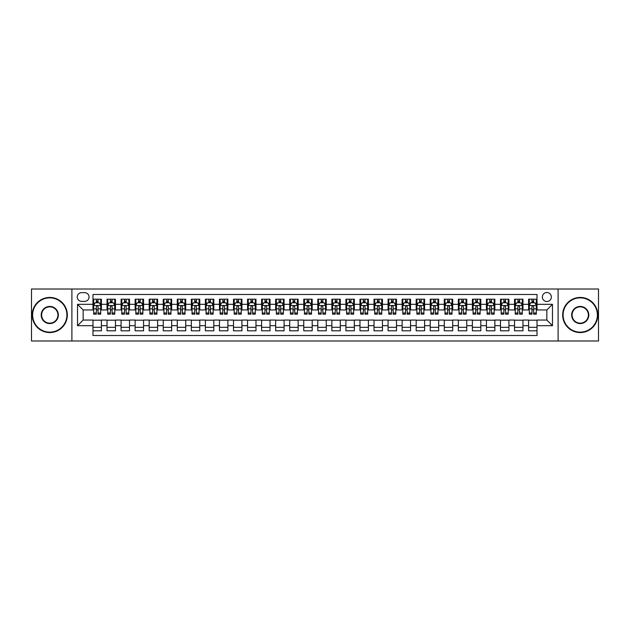 <?xml version="1.0" encoding="UTF-8"?>
<svg xmlns="http://www.w3.org/2000/svg" width="630" height="630" viewBox="0 0 630 630"><rect width="100%" height="100%" fill="white"/><g stroke="black" fill="none" stroke-linecap="round" stroke-linejoin="round"><path stroke-width="0.94" d="M546.856 292.517A4.497 4.497 0 0 0 542.359 297.014A4.497 4.497 0 0 0 546.856 301.51A4.497 4.497 0 0 0 551.352 297.014A4.497 4.497 0 0 0 546.856 292.517M558.101 340.995L598.5 340.995L598.5 289.005L558.101 289.005L558.101 340.995L71.899 340.995L71.899 289.005L31.5 289.005L31.5 340.995L71.899 340.995M537.02 299.195L528.594 299.195L528.594 304.322L522.971 304.322L522.971 309.944L528.594 309.944L528.594 304.322M522.971 304.322L522.971 299.195L514.537 299.195L514.537 304.322L508.922 304.322L508.922 309.944L514.537 309.944L514.537 304.322M508.922 304.322L508.922 299.195L500.488 299.195L500.488 304.322L494.865 304.322L494.865 309.944L500.488 309.944L500.488 304.322M494.865 304.322L494.865 299.195L486.439 299.195L486.439 304.322L480.816 304.322L480.816 309.944L486.439 309.944L486.439 304.322M480.816 304.322L480.816 299.195L472.382 299.195L472.382 304.322L466.759 304.322L466.759 309.944L472.382 309.944L472.382 304.322M466.759 304.322L466.759 299.195L458.333 299.195L458.333 304.322L452.71 304.322L452.71 309.944L458.333 309.944L458.333 304.322M452.71 304.322L452.71 299.195L444.276 299.195L444.276 304.322L438.661 304.322L438.661 309.944L444.276 309.944L444.276 304.322M438.661 304.322L438.661 299.195L430.227 299.195L430.227 304.322L424.604 304.322L424.604 309.944L430.227 309.944L430.227 304.322M424.604 304.322L424.604 299.195L416.178 299.195L416.178 304.322L410.555 304.322L410.555 309.944L416.178 309.944L416.178 304.322M410.555 304.322L410.555 299.195L402.121 299.195L402.121 304.322L396.498 304.322L396.498 309.944L402.121 309.944L402.121 304.322M396.498 304.322L396.498 299.195L388.072 299.195L388.072 304.322L382.449 304.322L382.449 309.944L388.072 309.944L388.072 304.322M382.449 304.322L382.449 299.195L374.015 299.195L374.015 304.322L368.4 304.322L368.4 309.944L374.015 309.944L374.015 304.322M368.4 304.322L368.4 299.195L359.966 299.195L359.966 304.322L354.343 304.322L354.343 309.944L359.966 309.944L359.966 304.322M354.343 304.322L354.343 299.195L345.917 299.195L345.917 304.322L340.294 304.322L340.294 309.944L345.917 309.944L345.917 304.322M340.294 304.322L340.294 299.195L331.86 299.195L331.86 304.322L326.245 304.322L326.245 309.944L331.86 309.944L331.86 304.322M326.245 304.322L326.245 299.195L317.811 299.195L317.811 304.322L312.189 304.322L312.189 309.944L317.811 309.944L317.811 304.322M312.189 304.322L312.189 299.195L303.755 299.195L303.755 304.322L298.14 304.322L298.14 309.944L303.755 309.944L303.755 304.322M298.14 304.322L298.14 299.195L289.705 299.195L289.705 304.322L284.083 304.322L284.083 309.944L289.705 309.944L289.705 304.322M284.083 304.322L284.083 299.195L275.656 299.195L275.656 304.322L270.034 304.322L270.034 309.944L275.656 309.944L275.656 304.322M270.034 304.322L270.034 299.195L261.6 299.195L261.6 304.322L255.985 304.322L255.985 309.944L261.6 309.944L261.6 304.322M255.985 304.322L255.985 299.195L247.551 299.195L247.551 304.322L241.928 304.322L241.928 309.944L247.551 309.944L247.551 304.322M241.928 304.322L241.928 299.195L233.502 299.195L233.502 304.322L227.879 304.322L227.879 309.944L233.502 309.944L233.502 304.322M227.879 304.322L227.879 299.195L219.445 299.195L219.445 304.322L213.822 304.322L213.822 309.944L219.445 309.944L219.445 304.322M213.822 304.322L213.822 299.195L205.396 299.195L205.396 304.322L199.773 304.322L199.773 309.944L205.396 309.944L205.396 304.322M199.773 304.322L199.773 299.195L191.339 299.195L191.339 304.322L185.724 304.322L185.724 309.944L191.339 309.944L191.339 304.322M185.724 304.322L185.724 299.195L177.29 299.195L177.29 304.322L171.667 304.322L171.667 309.944L177.29 309.944L177.29 304.322M171.667 304.322L171.667 299.195L163.241 299.195L163.241 304.322L157.618 304.322L157.618 309.944L163.241 309.944L163.241 304.322M157.618 304.322L157.618 299.195L149.184 299.195L149.184 304.322L143.561 304.322L143.561 309.944L149.184 309.944L149.184 304.322M143.561 304.322L143.561 299.195L135.135 299.195L135.135 304.322L129.512 304.322L129.512 309.944L135.135 309.944L135.135 304.322M129.512 304.322L129.512 299.195L121.078 299.195L121.078 304.322L115.463 304.322L115.463 309.944L121.078 309.944L121.078 304.322M115.463 304.322L115.463 299.195L107.029 299.195L107.029 309.944L101.406 309.944L101.406 299.195L92.98 299.195M92.98 330.805L101.406 330.805L101.406 320.056L107.029 320.056L107.029 330.805L115.463 330.805L115.463 320.056L121.078 320.056L121.078 325.678L115.463 325.678M121.078 325.678L121.078 330.805L129.512 330.805L129.512 320.056L135.135 320.056L135.135 325.678L129.512 325.678M135.135 325.678L135.135 330.805L143.561 330.805L143.561 320.056L149.184 320.056L149.184 325.678L143.561 325.678M149.184 325.678L149.184 330.805L157.618 330.805L157.618 320.056L163.241 320.056L163.241 325.678L157.618 325.678M163.241 325.678L163.241 330.805L171.667 330.805L171.667 320.056L177.29 320.056L177.29 325.678L171.667 325.678M177.29 325.678L177.29 330.805L185.724 330.805L185.724 320.056L191.339 320.056L191.339 325.678L185.724 325.678M191.339 325.678L191.339 330.805L199.773 330.805L199.773 320.056L205.396 320.056L205.396 325.678L199.773 325.678M205.396 325.678L205.396 330.805L213.822 330.805L213.822 320.056L219.445 320.056L219.445 325.678L213.822 325.678M219.445 325.678L219.445 330.805L227.879 330.805L227.879 320.056L233.502 320.056L233.502 325.678L227.879 325.678M233.502 325.678L233.502 330.805L241.928 330.805L241.928 320.056L247.551 320.056L247.551 325.678L241.928 325.678M247.551 325.678L247.551 330.805L255.985 330.805L255.985 320.056L261.6 320.056L261.6 325.678L255.985 325.678M261.6 325.678L261.6 330.805L270.034 330.805L270.034 320.056L275.656 320.056L275.656 325.678L270.034 325.678M275.656 325.678L275.656 330.805L284.083 330.805L284.083 320.056L289.705 320.056L289.705 325.678L284.083 325.678M289.705 325.678L289.705 330.805L298.14 330.805L298.14 320.056L303.755 320.056L303.755 325.678L298.14 325.678M303.755 325.678L303.755 330.805L312.189 330.805L312.189 320.056L317.811 320.056L317.811 325.678L312.189 325.678M317.811 325.678L317.811 330.805L326.245 330.805L326.245 320.056L331.86 320.056L331.86 325.678L326.245 325.678M331.86 325.678L331.86 330.805L340.294 330.805L340.294 320.056L345.917 320.056L345.917 325.678L340.294 325.678M345.917 325.678L345.917 330.805L354.343 330.805L354.343 320.056L359.966 320.056L359.966 325.678L354.343 325.678M359.966 325.678L359.966 330.805L368.4 330.805L368.4 320.056L374.015 320.056L374.015 325.678L368.4 325.678M374.015 325.678L374.015 330.805L382.449 330.805L382.449 320.056L388.072 320.056L388.072 325.678L382.449 325.678M388.072 325.678L388.072 330.805L396.498 330.805L396.498 320.056L402.121 320.056L402.121 325.678L396.498 325.678M402.121 325.678L402.121 330.805L410.555 330.805L410.555 320.056L416.178 320.056L416.178 325.678L410.555 325.678M416.178 325.678L416.178 330.805L424.604 330.805L424.604 320.056L430.227 320.056L430.227 325.678L424.604 325.678M430.227 325.678L430.227 330.805L438.661 330.805L438.661 320.056L444.276 320.056L444.276 325.678L438.661 325.678M444.276 325.678L444.276 330.805L452.71 330.805L452.71 320.056L458.333 320.056L458.333 325.678L452.71 325.678M458.333 325.678L458.333 330.805L466.759 330.805L466.759 320.056L472.382 320.056L472.382 325.678L466.759 325.678M472.382 325.678L472.382 330.805L480.816 330.805L480.816 320.056L486.439 320.056L486.439 325.678L480.816 325.678M486.439 325.678L486.439 330.805L494.865 330.805L494.865 320.056L500.488 320.056L500.488 325.678L494.865 325.678M500.488 325.678L500.488 330.805L508.922 330.805L508.922 320.056L514.537 320.056L514.537 325.678L508.922 325.678M514.537 325.678L514.537 330.805L522.971 330.805L522.971 320.056L528.594 320.056L528.594 325.678L522.971 325.678M81.593 301.368L84.688 301.368A4.355 4.355 0 0 0 89.043 297.014A4.355 4.355 0 0 0 84.688 292.659L81.593 292.659A4.355 4.355 0 0 0 77.238 297.014A4.355 4.355 0 0 0 81.593 301.368M558.101 289.005L71.899 289.005M537.02 304.322L537.02 294.486L92.98 294.486L92.98 309.944L83.144 309.944L83.144 320.056L92.98 320.056L92.98 335.514L537.02 335.514L537.02 320.056L546.856 320.056L546.856 309.944L537.02 309.944L537.02 304.322L552.478 304.322L552.478 325.678L537.02 325.678M92.98 325.678L77.521 325.678L77.521 304.322L92.98 304.322M528.594 325.678L528.594 330.805L537.02 330.805M92.98 302.707L93.681 302.707M96.351 302.707L98.036 302.707M100.706 302.707L101.406 302.707M92.98 309.802L93.681 309.802M96.351 309.802L98.036 309.802M100.706 309.802L101.406 309.802M92.98 320.197L101.406 320.197M92.98 327.293L101.406 327.293M107.029 309.802L107.73 309.802M110.4 309.802L112.085 309.802M114.754 309.802L115.463 309.802M107.029 302.707L107.73 302.707M110.4 302.707L112.085 302.707M114.754 302.707L115.463 302.707M107.029 320.197L115.463 320.197M107.029 327.293L115.463 327.293M121.078 320.197L129.512 320.197M121.078 327.293L129.512 327.293M121.078 302.707L121.787 302.707M124.456 302.707L126.142 302.707M128.811 302.707L129.512 302.707M121.078 309.802L121.787 309.802M124.456 309.802L126.142 309.802M128.811 309.802L129.512 309.802M135.135 320.197L143.561 320.197M135.135 327.293L143.561 327.293M135.135 302.707L135.836 302.707M138.505 302.707L140.191 302.707M142.86 302.707L143.561 302.707M135.135 309.802L135.836 309.802M138.505 309.802L140.191 309.802M142.86 309.802L143.561 309.802M149.184 320.197L157.618 320.197M149.184 327.293L157.618 327.293M149.184 302.707L149.885 302.707M152.554 302.707L154.248 302.707M156.917 302.707L157.618 302.707M149.184 309.802L149.885 309.802M152.554 309.802L154.248 309.802M156.917 309.802L157.618 309.802M163.241 320.197L171.667 320.197M163.241 327.293L171.667 327.293M163.241 302.707L163.942 302.707M166.611 302.707L168.297 302.707M170.966 302.707L171.667 302.707M163.241 309.802L163.942 309.802M166.611 309.802L168.297 309.802M170.966 309.802L171.667 309.802M177.29 320.197L185.724 320.197M177.29 327.293L185.724 327.293M177.29 302.707L177.991 302.707M180.66 302.707L182.346 302.707M185.015 302.707L185.724 302.707M177.29 309.802L177.991 309.802M180.66 309.802L182.346 309.802M185.015 309.802L185.724 309.802M191.339 320.197L199.773 320.197M191.339 327.293L199.773 327.293M191.339 302.707L192.048 302.707M194.717 302.707L196.403 302.707M199.072 302.707L199.773 302.707M191.339 309.802L192.048 309.802M194.717 309.802L196.403 309.802M199.072 309.802L199.773 309.802M205.396 320.197L213.822 320.197M205.396 327.293L213.822 327.293M205.396 302.707L206.097 302.707M208.766 302.707L210.452 302.707M213.121 302.707L213.822 302.707M205.396 309.802L206.097 309.802M208.766 309.802L210.452 309.802M213.121 309.802L213.822 309.802M219.445 320.197L227.879 320.197M219.445 327.293L227.879 327.293M219.445 302.707L220.146 302.707M222.815 302.707L224.508 302.707M227.178 302.707L227.879 302.707M219.445 309.802L220.146 309.802M222.815 309.802L224.508 309.802M227.178 309.802L227.879 309.802M233.502 320.197L241.928 320.197M233.502 327.293L241.928 327.293M233.502 302.707L234.202 302.707M236.872 302.707L238.557 302.707M241.227 302.707L241.928 302.707M233.502 309.802L234.202 309.802M236.872 309.802L238.557 309.802M241.227 309.802L241.928 309.802M247.551 320.197L255.985 320.197M247.551 327.293L255.985 327.293M247.551 302.707L248.251 302.707M250.921 302.707L252.606 302.707M255.276 302.707L255.985 302.707M247.551 309.802L248.251 309.802M250.921 309.802L252.606 309.802M255.276 309.802L255.985 309.802M261.6 320.197L270.034 320.197M261.6 327.293L270.034 327.293M261.6 302.707L262.308 302.707M264.978 302.707L266.663 302.707M269.333 302.707L270.034 302.707M261.6 309.802L262.308 309.802M264.978 309.802L266.663 309.802M269.333 309.802L270.034 309.802M275.656 320.197L284.083 320.197M275.656 327.293L284.083 327.293M275.656 302.707L276.357 302.707M279.027 302.707L280.712 302.707M283.382 302.707L284.083 302.707M275.656 309.802L276.357 309.802M279.027 309.802L280.712 309.802M283.382 309.802L284.083 309.802M289.705 320.197L298.14 320.197M289.705 327.293L298.14 327.293M289.705 302.707L290.406 302.707M293.076 302.707L294.761 302.707M297.439 302.707L298.14 302.707M289.705 309.802L290.406 309.802M293.076 309.802L294.761 309.802M297.439 309.802L298.14 309.802M303.755 320.197L312.189 320.197M303.755 327.293L312.189 327.293M303.755 302.707L304.463 302.707M307.133 302.707L308.818 302.707M311.488 302.707L312.189 302.707M303.755 309.802L304.463 309.802M307.133 309.802L308.818 309.802M311.488 309.802L312.189 309.802M317.811 320.197L326.245 320.197M317.811 327.293L326.245 327.293M317.811 302.707L318.512 302.707M321.182 302.707L322.867 302.707M325.537 302.707L326.245 302.707M317.811 309.802L318.512 309.802M321.182 309.802L322.867 309.802M325.537 309.802L326.245 309.802M331.86 320.197L340.294 320.197M331.86 327.293L340.294 327.293M331.86 302.707L332.561 302.707M335.239 302.707L336.924 302.707M339.594 302.707L340.294 302.707M331.86 309.802L332.561 309.802M335.239 309.802L336.924 309.802M339.594 309.802L340.294 309.802M345.917 320.197L354.343 320.197M345.917 327.293L354.343 327.293M345.917 302.707L346.618 302.707M349.288 302.707L350.973 302.707M353.643 302.707L354.343 302.707M345.917 309.802L346.618 309.802M349.288 309.802L350.973 309.802M353.643 309.802L354.343 309.802M359.966 320.197L368.4 320.197M359.966 327.293L368.4 327.293M359.966 302.707L360.667 302.707M363.337 302.707L365.022 302.707M367.692 302.707L368.4 302.707M359.966 309.802L360.667 309.802M363.337 309.802L365.022 309.802M367.692 309.802L368.4 309.802M374.015 320.197L382.449 320.197M374.015 327.293L382.449 327.293M374.015 302.707L374.724 302.707M377.394 302.707L379.079 302.707M381.748 302.707L382.449 302.707M374.015 309.802L374.724 309.802M377.394 309.802L379.079 309.802M381.748 309.802L382.449 309.802M388.072 320.197L396.498 320.197M388.072 327.293L396.498 327.293M388.072 302.707L388.773 302.707M391.443 302.707L393.128 302.707M395.798 302.707L396.498 302.707M388.072 309.802L388.773 309.802M391.443 309.802L393.128 309.802M395.798 309.802L396.498 309.802M402.121 320.197L410.555 320.197M402.121 327.293L410.555 327.293M402.121 302.707L402.822 302.707M405.492 302.707L407.185 302.707M409.854 302.707L410.555 302.707M402.121 309.802L402.822 309.802M405.492 309.802L407.185 309.802M409.854 309.802L410.555 309.802M416.178 320.197L424.604 320.197M416.178 327.293L424.604 327.293M416.178 302.707L416.879 302.707M419.548 302.707L421.234 302.707M423.903 302.707L424.604 302.707M416.178 309.802L416.879 309.802M419.548 309.802L421.234 309.802M423.903 309.802L424.604 309.802M430.227 320.197L438.661 320.197M430.227 327.293L438.661 327.293M430.227 302.707L430.928 302.707M433.598 302.707L435.283 302.707M437.952 302.707L438.661 302.707M430.227 309.802L430.928 309.802M433.598 309.802L435.283 309.802M437.952 309.802L438.661 309.802M444.276 320.197L452.71 320.197M444.276 327.293L452.71 327.293M444.276 302.707L444.985 302.707M447.654 302.707L449.34 302.707M452.009 302.707L452.71 302.707M444.276 309.802L444.985 309.802M447.654 309.802L449.34 309.802M452.009 309.802L452.71 309.802M458.333 320.197L466.759 320.197M458.333 327.293L466.759 327.293M458.333 302.707L459.034 302.707M461.703 302.707L463.389 302.707M466.058 302.707L466.759 302.707M458.333 309.802L459.034 309.802M461.703 309.802L463.389 309.802M466.058 309.802L466.759 309.802M472.382 320.197L480.816 320.197M472.382 327.293L480.816 327.293M472.382 302.707L473.083 302.707M475.752 302.707L477.445 302.707M480.115 302.707L480.816 302.707M472.382 309.802L473.083 309.802M475.752 309.802L477.445 309.802M480.115 309.802L480.816 309.802M486.439 320.197L494.865 320.197M486.439 327.293L494.865 327.293M486.439 302.707L487.14 302.707M489.809 302.707L491.495 302.707M494.164 302.707L494.865 302.707M486.439 309.802L487.14 309.802M489.809 309.802L491.495 309.802M494.164 309.802L494.865 309.802M500.488 320.197L508.922 320.197M500.488 327.293L508.922 327.293M500.488 302.707L501.189 302.707M503.858 302.707L505.543 302.707M508.213 302.707L508.922 302.707M500.488 309.802L501.189 309.802M503.858 309.802L505.543 309.802M508.213 309.802L508.922 309.802M514.537 320.197L522.971 320.197M514.537 327.293L522.971 327.293M514.537 302.707L515.245 302.707M517.915 302.707L519.6 302.707M522.27 302.707L522.971 302.707M514.537 309.802L515.245 309.802M517.915 309.802L519.6 309.802M522.27 309.802L522.971 309.802M528.594 320.197L537.02 320.197M528.594 327.293L537.02 327.293M528.594 302.707L529.294 302.707M531.964 302.707L533.649 302.707M536.319 302.707L537.02 302.707M528.594 309.802L529.294 309.802M531.964 309.802L533.649 309.802M536.319 309.802L537.02 309.802M83.144 309.944L77.521 304.322M83.144 320.056L77.521 325.678M552.478 304.322L546.856 309.944M552.478 325.678L546.856 320.056M98.036 301.022L96.351 301.022M100.706 313.016L98.036 313.016L98.036 314.157L100.706 314.157L100.706 305.582L99.304 302.778L95.083 302.778L93.681 305.582L93.681 314.157L96.351 314.157L96.351 313.016L93.681 313.016M93.681 305.582L93.681 299.195M100.706 305.582L100.706 299.195M96.351 302.778L96.351 299.195M98.036 299.195L98.036 302.778M98.036 313.016L98.036 306.637C97.477 305.558 96.91 305.558 96.351 306.637L96.351 313.016M49.77 297.856A17.144 17.144 0 0 0 32.626 315A17.144 17.144 0 0 0 49.77 332.144A17.144 17.144 0 0 0 66.914 315A17.144 17.144 0 0 0 49.77 297.856M49.77 332.561A17.561 17.561 0 0 1 32.201 315A17.561 17.561 0 0 1 49.77 297.439A17.561 17.561 0 0 1 67.331 315A17.561 17.561 0 0 1 49.77 332.561M49.77 306.432A8.568 8.568 0 0 1 58.338 315A8.568 8.568 0 0 1 49.77 323.568A8.568 8.568 0 0 1 41.194 315A8.568 8.568 0 0 1 49.77 306.432M49.77 323.151A8.151 8.151 0 0 0 57.921 315A8.151 8.151 0 0 0 49.77 306.849A8.151 8.151 0 0 0 41.619 315A8.151 8.151 0 0 0 49.77 323.151M580.23 297.856A17.144 17.144 0 0 0 563.086 315A17.144 17.144 0 0 0 580.23 332.144A17.144 17.144 0 0 0 597.374 315A17.144 17.144 0 0 0 580.23 297.856M580.23 332.561A17.561 17.561 0 0 1 562.669 315A17.561 17.561 0 0 1 580.23 297.439A17.561 17.561 0 0 1 597.799 315A17.561 17.561 0 0 1 580.23 332.561M580.23 306.432A8.568 8.568 0 0 1 588.806 315A8.568 8.568 0 0 1 580.23 323.568A8.568 8.568 0 0 1 571.662 315A8.568 8.568 0 0 1 580.23 306.432M580.23 323.151A8.151 8.151 0 0 0 588.381 315A8.151 8.151 0 0 0 580.23 306.849A8.151 8.151 0 0 0 572.079 315A8.151 8.151 0 0 0 580.23 323.151M112.085 301.022L110.4 301.022M114.754 313.016L112.085 313.016L112.085 314.157L114.754 314.157L114.754 305.582L113.353 302.778L109.14 302.778L107.73 305.582L107.73 314.157L110.4 314.157L110.4 313.016L107.73 313.016M107.73 305.582L107.73 299.195M114.754 305.582L114.754 299.195M110.4 302.778L110.4 299.195M112.085 299.195L112.085 302.778M112.085 313.016L112.085 306.637C111.526 305.558 110.967 305.558 110.4 306.637L110.4 313.016M126.142 301.022L124.456 301.022M128.811 313.016L126.142 313.016L126.142 314.157L128.811 314.157L128.811 305.582L127.402 302.778L123.189 302.778L121.787 305.582L121.787 314.157L124.456 314.157L124.456 313.016L121.787 313.016M121.787 305.582L121.787 299.195M128.811 305.582L128.811 299.195M124.456 302.778L124.456 299.195M126.142 299.195L126.142 302.778M126.142 313.016L126.142 306.637C125.583 305.558 125.016 305.558 124.456 306.637L124.456 313.016M140.191 301.022L138.505 301.022M142.86 313.016L140.191 313.016L140.191 314.157L142.86 314.157L142.86 305.582L141.459 302.778L137.245 302.778L135.836 305.582L135.836 314.157L138.505 314.157L138.505 313.016L135.836 313.016M135.836 305.582L135.836 299.195M142.86 305.582L142.86 299.195M138.505 302.778L138.505 299.195M140.191 299.195L140.191 302.778M140.191 313.016L140.191 306.637C139.632 305.558 139.072 305.558 138.505 306.637L138.505 313.016M154.248 301.022L152.554 301.022M156.917 313.016L154.248 313.016L154.248 314.157L156.917 314.157L156.917 305.582L155.508 302.778L151.294 302.778L149.885 305.582L149.885 314.157L152.554 314.157L152.554 313.016L149.885 313.016M149.885 305.582L149.885 299.195M156.917 305.582L156.917 299.195M152.554 302.778L152.554 299.195M154.248 299.195L154.248 302.778M154.248 313.016L154.248 306.637C153.681 305.558 153.121 305.558 152.554 306.637L152.554 313.016M168.297 301.022L166.611 301.022M170.966 313.016L168.297 313.016L168.297 314.157L170.966 314.157L170.966 305.582L169.564 302.778L165.344 302.778L163.942 305.582L163.942 314.157L166.611 314.157L166.611 313.016L163.942 313.016M163.942 305.582L163.942 299.195M170.966 305.582L170.966 299.195M166.611 302.778L166.611 299.195M168.297 299.195L168.297 302.778M168.297 313.016L168.297 306.637C167.737 305.558 167.171 305.558 166.611 306.637L166.611 313.016M182.346 301.022L180.66 301.022M185.015 313.016L182.346 313.016L182.346 314.157L185.015 314.157L185.015 305.582L183.613 302.778L179.4 302.778L177.991 305.582L177.991 314.157L180.66 314.157L180.66 313.016L177.991 313.016M177.991 305.582L177.991 299.195M185.015 305.582L185.015 299.195M180.66 302.778L180.66 299.195M182.346 299.195L182.346 302.778M182.346 313.016L182.346 306.637C181.786 305.558 181.227 305.558 180.66 306.637L180.66 313.016M196.403 301.022L194.717 301.022M199.072 313.016L196.403 313.016L196.403 314.157L199.072 314.157L199.072 305.582L197.662 302.778L193.449 302.778L192.048 305.582L192.048 314.157L194.717 314.157L194.717 313.016L192.048 313.016M192.048 305.582L192.048 299.195M199.072 305.582L199.072 299.195M194.717 302.778L194.717 299.195M196.403 299.195L196.403 302.778M196.403 313.016L196.403 306.637C195.835 305.558 195.276 305.558 194.717 306.637L194.717 313.016M210.452 301.022L208.766 301.022M213.121 313.016L210.452 313.016L210.452 314.157L213.121 314.157L213.121 305.582L211.719 302.778L207.498 302.778L206.097 305.582L206.097 314.157L208.766 314.157L208.766 313.016L206.097 313.016M206.097 305.582L206.097 299.195M213.121 305.582L213.121 299.195M208.766 302.778L208.766 299.195M210.452 299.195L210.452 302.778M210.452 313.016L210.452 306.637C209.892 305.558 209.333 305.558 208.766 306.637L208.766 313.016M224.508 301.022L222.815 301.022M227.178 313.016L224.508 313.016L224.508 314.157L227.178 314.157L227.178 305.582L225.768 302.778L221.555 302.778L220.146 305.582L220.146 314.157L222.815 314.157L222.815 313.016L220.146 313.016M220.146 305.582L220.146 299.195M227.178 305.582L227.178 299.195M222.815 302.778L222.815 299.195M224.508 299.195L224.508 302.778M224.508 313.016L224.508 306.637C223.941 305.558 223.382 305.558 222.815 306.637L222.815 313.016M238.557 301.022L236.872 301.022M241.227 313.016L238.557 313.016L238.557 314.157L241.227 314.157L241.227 305.582L239.825 302.778L235.604 302.778L234.202 305.582L234.202 314.157L236.872 314.157L236.872 313.016L234.202 313.016M234.202 305.582L234.202 299.195M241.227 305.582L241.227 299.195M236.872 302.778L236.872 299.195M238.557 299.195L238.557 302.778M238.557 313.016L238.557 306.637C237.998 305.558 237.431 305.558 236.872 306.637L236.872 313.016M252.606 301.022L250.921 301.022M255.276 313.016L252.606 313.016L252.606 314.157L255.276 314.157L255.276 305.582L253.874 302.778L249.661 302.778L248.251 305.582L248.251 314.157L250.921 314.157L250.921 313.016L248.251 313.016M248.251 305.582L248.251 299.195M255.276 305.582L255.276 299.195M250.921 302.778L250.921 299.195M252.606 299.195L252.606 302.778M252.606 313.016L252.606 306.637C252.047 305.558 251.488 305.558 250.921 306.637L250.921 313.016M266.663 301.022L264.978 301.022M269.333 313.016L266.663 313.016L266.663 314.157L269.333 314.157L269.333 305.582L267.923 302.778L263.71 302.778L262.308 305.582L262.308 314.157L264.978 314.157L264.978 313.016L262.308 313.016M262.308 305.582L262.308 299.195M269.333 305.582L269.333 299.195M264.978 302.778L264.978 299.195M266.663 299.195L266.663 302.778M266.663 313.016L266.663 306.637C266.096 305.558 265.537 305.558 264.978 306.637L264.978 313.016M280.712 301.022L279.027 301.022M283.382 313.016L280.712 313.016L280.712 314.157L283.382 314.157L283.382 305.582L281.98 302.778L277.759 302.778L276.357 305.582L276.357 314.157L279.027 314.157L279.027 313.016L276.357 313.016M276.357 305.582L276.357 299.195M283.382 305.582L283.382 299.195M279.027 302.778L279.027 299.195M280.712 299.195L280.712 302.778M280.712 313.016L280.712 306.637C280.153 305.558 279.586 305.558 279.027 306.637L279.027 313.016M294.761 301.022L293.076 301.022M297.439 313.016L294.761 313.016L294.761 314.157L297.439 314.157L297.439 305.582L296.029 302.778L291.816 302.778L290.406 305.582L290.406 314.157L293.076 314.157L293.076 313.016L290.406 313.016M290.406 305.582L290.406 299.195M297.439 305.582L297.439 299.195M293.076 302.778L293.076 299.195M294.761 299.195L294.761 302.778M294.761 313.016L294.761 306.637C294.202 305.558 293.643 305.558 293.076 306.637L293.076 313.016M308.818 301.022L307.133 301.022M311.488 313.016L308.818 313.016L308.818 314.157L311.488 314.157L311.488 305.582L310.078 302.778L305.865 302.778L304.463 305.582L304.463 314.157L307.133 314.157L307.133 313.016L304.463 313.016M304.463 305.582L304.463 299.195M311.488 305.582L311.488 299.195M307.133 302.778L307.133 299.195M308.818 299.195L308.818 302.778M308.818 313.016L308.818 306.637C308.259 305.558 307.692 305.558 307.133 306.637L307.133 313.016M322.867 301.022L321.182 301.022M325.537 313.016L322.867 313.016L322.867 314.157L325.537 314.157L325.537 305.582L324.135 302.778L319.922 302.778L318.512 305.582L318.512 314.157L321.182 314.157L321.182 313.016L318.512 313.016M318.512 305.582L318.512 299.195M325.537 305.582L325.537 299.195M321.182 302.778L321.182 299.195M322.867 299.195L322.867 302.778M322.867 313.016L322.867 306.637C322.308 305.558 321.749 305.558 321.182 306.637L321.182 313.016M336.924 301.022L335.239 301.022M339.594 313.016L336.924 313.016L336.924 314.157L339.594 314.157L339.594 305.582L338.184 302.778L333.971 302.778L332.561 305.582L332.561 314.157L335.239 314.157L335.239 313.016L332.561 313.016M332.561 305.582L332.561 299.195M339.594 305.582L339.594 299.195M335.239 302.778L335.239 299.195M336.924 299.195L336.924 302.778M336.924 313.016L336.924 306.637C336.357 305.558 335.798 305.558 335.239 306.637L335.239 313.016M350.973 301.022L349.288 301.022M353.643 313.016L350.973 313.016L350.973 314.157L353.643 314.157L353.643 305.582L352.241 302.778L348.02 302.778L346.618 305.582L346.618 314.157L349.288 314.157L349.288 313.016L346.618 313.016M346.618 305.582L346.618 299.195M353.643 305.582L353.643 299.195M349.288 302.778L349.288 299.195M350.973 299.195L350.973 302.778M350.973 313.016L350.973 306.637C350.414 305.558 349.847 305.558 349.288 306.637L349.288 313.016M365.022 301.022L363.337 301.022M367.692 313.016L365.022 313.016L365.022 314.157L367.692 314.157L367.692 305.582L366.29 302.778L362.077 302.778L360.667 305.582L360.667 314.157L363.337 314.157L363.337 313.016L360.667 313.016M360.667 305.582L360.667 299.195M367.692 305.582L367.692 299.195M363.337 302.778L363.337 299.195M365.022 299.195L365.022 302.778M365.022 313.016L365.022 306.637C364.463 305.558 363.904 305.558 363.337 306.637L363.337 313.016M379.079 301.022L377.394 301.022M381.748 313.016L379.079 313.016L379.079 314.157L381.748 314.157L381.748 305.582L380.339 302.778L376.126 302.778L374.724 305.582L374.724 314.157L377.394 314.157L377.394 313.016L374.724 313.016M374.724 305.582L374.724 299.195M381.748 305.582L381.748 299.195M377.394 302.778L377.394 299.195M379.079 299.195L379.079 302.778M379.079 313.016L379.079 306.637C378.52 305.558 377.953 305.558 377.394 306.637L377.394 313.016M393.128 301.022L391.443 301.022M395.798 313.016L393.128 313.016L393.128 314.157L395.798 314.157L395.798 305.582L394.396 302.778L390.175 302.778L388.773 305.582L388.773 314.157L391.443 314.157L391.443 313.016L388.773 313.016M388.773 305.582L388.773 299.195M395.798 305.582L395.798 299.195M391.443 302.778L391.443 299.195M393.128 299.195L393.128 302.778M393.128 313.016L393.128 306.637C392.569 305.558 392.01 305.558 391.443 306.637L391.443 313.016M407.185 301.022L405.492 301.022M409.854 313.016L407.185 313.016L407.185 314.157L409.854 314.157L409.854 305.582L408.445 302.778L404.232 302.778L402.822 305.582L402.822 314.157L405.492 314.157L405.492 313.016L402.822 313.016M402.822 305.582L402.822 299.195M409.854 305.582L409.854 299.195M405.492 302.778L405.492 299.195M407.185 299.195L407.185 302.778M407.185 313.016L407.185 306.637C406.618 305.558 406.059 305.558 405.492 306.637L405.492 313.016M421.234 301.022L419.548 301.022M423.903 313.016L421.234 313.016L421.234 314.157L423.903 314.157L423.903 305.582L422.502 302.778L418.281 302.778L416.879 305.582L416.879 314.157L419.548 314.157L419.548 313.016L416.879 313.016M416.879 305.582L416.879 299.195M423.903 305.582L423.903 299.195M419.548 302.778L419.548 299.195M421.234 299.195L421.234 302.778M421.234 313.016L421.234 306.637C420.675 305.558 420.108 305.558 419.548 306.637L419.548 313.016M435.283 301.022L433.598 301.022M437.952 313.016L435.283 313.016L435.283 314.157L437.952 314.157L437.952 305.582L436.551 302.778L432.337 302.778L430.928 305.582L430.928 314.157L433.598 314.157L433.598 313.016L430.928 313.016M430.928 305.582L430.928 299.195M437.952 305.582L437.952 299.195M433.598 302.778L433.598 299.195M435.283 299.195L435.283 302.778M435.283 313.016L435.283 306.637C434.724 305.558 434.165 305.558 433.598 306.637L433.598 313.016M449.34 301.022L447.654 301.022M452.009 313.016L449.34 313.016L449.34 314.157L452.009 314.157L452.009 305.582L450.6 302.778L446.387 302.778L444.985 305.582L444.985 314.157L447.654 314.157L447.654 313.016L444.985 313.016M444.985 305.582L444.985 299.195M452.009 305.582L452.009 299.195M447.654 302.778L447.654 299.195M449.34 299.195L449.34 302.778M449.34 313.016L449.34 306.637C448.773 305.558 448.213 305.558 447.654 306.637L447.654 313.016M463.389 301.022L461.703 301.022M466.058 313.016L463.389 313.016L463.389 314.157L466.058 314.157L466.058 305.582L464.656 302.778L460.435 302.778L459.034 305.582L459.034 314.157L461.703 314.157L461.703 313.016L459.034 313.016M459.034 305.582L459.034 299.195M466.058 305.582L466.058 299.195M461.703 302.778L461.703 299.195M463.389 299.195L463.389 302.778M463.389 313.016L463.389 306.637C462.829 305.558 462.262 305.558 461.703 306.637L461.703 313.016M477.445 301.022L475.752 301.022M480.115 313.016L477.445 313.016L477.445 314.157L480.115 314.157L480.115 305.582L478.705 302.778L474.492 302.778L473.083 305.582L473.083 314.157L475.752 314.157L475.752 313.016L473.083 313.016M473.083 305.582L473.083 299.195M480.115 305.582L480.115 299.195M475.752 302.778L475.752 299.195M477.445 299.195L477.445 302.778M477.445 313.016L477.445 306.637C476.878 305.558 476.319 305.558 475.752 306.637L475.752 313.016M491.495 301.022L489.809 301.022M494.164 313.016L491.495 313.016L491.495 314.157L494.164 314.157L494.164 305.582L492.755 302.778L488.541 302.778L487.14 305.582L487.14 314.157L489.809 314.157L489.809 313.016L487.14 313.016M487.14 305.582L487.14 299.195M494.164 305.582L494.164 299.195M489.809 302.778L489.809 299.195M491.495 299.195L491.495 302.778M491.495 313.016L491.495 306.637C490.935 305.558 490.368 305.558 489.809 306.637L489.809 313.016M505.543 301.022L503.858 301.022M508.213 313.016L505.543 313.016L505.543 314.157L508.213 314.157L508.213 305.582L506.811 302.778L502.598 302.778L501.189 305.582L501.189 314.157L503.858 314.157L503.858 313.016L501.189 313.016M501.189 305.582L501.189 299.195M508.213 305.582L508.213 299.195M503.858 302.778L503.858 299.195M505.543 299.195L505.543 302.778M505.543 313.016L505.543 306.637C504.984 305.558 504.425 305.558 503.858 306.637L503.858 313.016M519.6 301.022L517.915 301.022M522.27 313.016L519.6 313.016L519.6 314.157L522.27 314.157L522.27 305.582L520.86 302.778L516.647 302.778L515.245 305.582L515.245 314.157L517.915 314.157L517.915 313.016L515.245 313.016M515.245 305.582L515.245 299.195M522.27 305.582L522.27 299.195M517.915 302.778L517.915 299.195M519.6 299.195L519.6 302.778M519.6 313.016L519.6 306.637C519.033 305.558 518.474 305.558 517.915 306.637L517.915 313.016M533.649 301.022L531.964 301.022M536.319 313.016L533.649 313.016L533.649 314.157L536.319 314.157L536.319 305.582L534.917 302.778L530.696 302.778L529.294 305.582L529.294 314.157L531.964 314.157L531.964 313.016L529.294 313.016M529.294 305.582L529.294 299.195M536.319 305.582L536.319 299.195M531.964 302.778L531.964 299.195M533.649 299.195L533.649 302.778M533.649 313.016L533.649 306.637C533.09 305.558 532.523 305.558 531.964 306.637L531.964 313.016M107.029 325.678L101.406 325.678M107.029 304.322L101.406 304.322M100.674 305.518L93.712 305.518M93.681 303.55L94.697 303.55M99.69 303.55L100.706 303.55M96.351 308.842L93.681 308.842M100.706 308.842L98.036 308.842M98.036 301.912L96.351 301.912M114.723 305.518L107.769 305.518M107.73 303.55L108.754 303.55M113.739 303.55L114.754 303.55M110.4 308.842L107.73 308.842M114.754 308.842L112.085 308.842M112.085 301.912L110.4 301.912M128.772 305.518L121.818 305.518M121.787 303.55L122.803 303.55M127.796 303.55L128.811 303.55M124.456 308.842L121.787 308.842M128.811 308.842L126.142 308.842M126.142 301.912L124.456 301.912M142.829 305.518L135.875 305.518M135.836 303.55L136.852 303.55M141.845 303.55L142.86 303.55M138.505 308.842L135.836 308.842M142.86 308.842L140.191 308.842M140.191 301.912L138.505 301.912M156.878 305.518L149.924 305.518M149.885 303.55L150.909 303.55M155.893 303.55L156.917 303.55M152.554 308.842L149.885 308.842M156.917 308.842L154.248 308.842M154.248 301.912L152.554 301.912M170.935 305.518L163.973 305.518M163.942 303.55L164.958 303.55M169.95 303.55L170.966 303.55M166.611 308.842L163.942 308.842M170.966 308.842L168.297 308.842M168.297 301.912L166.611 301.912M184.984 305.518L178.03 305.518M177.991 303.55L179.014 303.55M183.999 303.55L185.015 303.55M180.66 308.842L177.991 308.842M185.015 308.842L182.346 308.842M182.346 301.912L180.66 301.912M199.033 305.518L192.079 305.518M192.048 303.55L193.064 303.55M198.048 303.55L199.072 303.55M194.717 308.842L192.048 308.842M199.072 308.842L196.403 308.842M196.403 301.912L194.717 301.912M213.09 305.518L206.128 305.518M206.097 303.55L207.112 303.55M212.105 303.55L213.121 303.55M208.766 308.842L206.097 308.842M213.121 308.842L210.452 308.842M210.452 301.912L208.766 301.912M227.139 305.518L220.185 305.518M220.146 303.55L221.169 303.55M226.154 303.55L227.178 303.55M222.815 308.842L220.146 308.842M227.178 308.842L224.508 308.842M224.508 301.912L222.815 301.912M241.195 305.518L234.234 305.518M234.202 303.55L235.218 303.55M240.211 303.55L241.227 303.55M236.872 308.842L234.202 308.842M241.227 308.842L238.557 308.842M238.557 301.912L236.872 301.912M255.244 305.518L248.291 305.518M248.251 303.55L249.275 303.55M254.26 303.55L255.276 303.55M250.921 308.842L248.251 308.842M255.276 308.842L252.606 308.842M252.606 301.912L250.921 301.912M269.293 305.518L262.34 305.518M262.308 303.55L263.324 303.55M268.309 303.55L269.333 303.55M264.978 308.842L262.308 308.842M269.333 308.842L266.663 308.842M266.663 301.912L264.978 301.912M283.35 305.518L276.389 305.518M276.357 303.55L277.373 303.55M282.366 303.55L283.382 303.55M279.027 308.842L276.357 308.842M283.382 308.842L280.712 308.842M280.712 301.912L279.027 301.912M297.399 305.518L290.446 305.518M290.406 303.55L291.43 303.55M296.415 303.55L297.439 303.55M293.076 308.842L290.406 308.842M297.439 308.842L294.761 308.842M294.761 301.912L293.076 301.912M311.448 305.518L304.495 305.518M304.463 303.55L305.479 303.55M310.472 303.55L311.488 303.55M307.133 308.842L304.463 308.842M311.488 308.842L308.818 308.842M308.818 301.912L307.133 301.912M325.505 305.518L318.552 305.518M318.512 303.55L319.528 303.55M324.521 303.55L325.537 303.55M321.182 308.842L318.512 308.842M325.537 308.842L322.867 308.842M322.867 301.912L321.182 301.912M339.554 305.518L332.601 305.518M332.561 303.55L333.585 303.55M338.57 303.55L339.594 303.55M335.239 308.842L332.561 308.842M339.594 308.842L336.924 308.842M336.924 301.912L335.239 301.912M353.611 305.518L346.65 305.518M346.618 303.55L347.634 303.55M352.627 303.55L353.643 303.55M349.288 308.842L346.618 308.842M353.643 308.842L350.973 308.842M350.973 301.912L349.288 301.912M367.66 305.518L360.707 305.518M360.667 303.55L361.691 303.55M366.676 303.55L367.692 303.55M363.337 308.842L360.667 308.842M367.692 308.842L365.022 308.842M365.022 301.912L363.337 301.912M381.709 305.518L374.755 305.518M374.724 303.55L375.74 303.55M380.725 303.55L381.748 303.55M377.394 308.842L374.724 308.842M381.748 308.842L379.079 308.842M379.079 301.912L377.394 301.912M395.766 305.518L388.805 305.518M388.773 303.55L389.789 303.55M394.782 303.55L395.798 303.55M391.443 308.842L388.773 308.842M395.798 308.842L393.128 308.842M393.128 301.912L391.443 301.912M409.815 305.518L402.861 305.518M402.822 303.55L403.846 303.55M408.831 303.55L409.854 303.55M405.492 308.842L402.822 308.842M409.854 308.842L407.185 308.842M407.185 301.912L405.492 301.912M423.872 305.518L416.91 305.518M416.879 303.55L417.895 303.55M422.887 303.55L423.903 303.55M419.548 308.842L416.879 308.842M423.903 308.842L421.234 308.842M421.234 301.912L419.548 301.912M437.921 305.518L430.967 305.518M430.928 303.55L431.952 303.55M436.937 303.55L437.952 303.55M433.598 308.842L430.928 308.842M437.952 308.842L435.283 308.842M435.283 301.912L433.598 301.912M451.97 305.518L445.016 305.518M444.985 303.55L446.001 303.55M450.985 303.55L452.009 303.55M447.654 308.842L444.985 308.842M452.009 308.842L449.34 308.842M449.34 301.912L447.654 301.912M466.027 305.518L459.065 305.518M459.034 303.55L460.05 303.55M465.042 303.55L466.058 303.55M461.703 308.842L459.034 308.842M466.058 308.842L463.389 308.842M463.389 301.912L461.703 301.912M480.076 305.518L473.122 305.518M473.083 303.55L474.106 303.55M479.091 303.55L480.115 303.55M475.752 308.842L473.083 308.842M480.115 308.842L477.445 308.842M477.445 301.912L475.752 301.912M494.125 305.518L487.171 305.518M487.14 303.55L488.155 303.55M493.148 303.55L494.164 303.55M489.809 308.842L487.14 308.842M494.164 308.842L491.495 308.842M491.495 301.912L489.809 301.912M508.182 305.518L501.228 305.518M501.189 303.55L502.204 303.55M507.197 303.55L508.213 303.55M503.858 308.842L501.189 308.842M508.213 308.842L505.543 308.842M505.543 301.912L503.858 301.912M522.231 305.518L515.277 305.518M515.245 303.55L516.261 303.55M521.246 303.55L522.27 303.55M517.915 308.842L515.245 308.842M522.27 308.842L519.6 308.842M519.6 301.912L517.915 301.912M536.288 305.518L529.326 305.518M529.294 303.55L530.31 303.55M535.303 303.55L536.319 303.55M531.964 308.842L529.294 308.842M536.319 308.842L533.649 308.842M533.649 301.912L531.964 301.912"/></g></svg>
